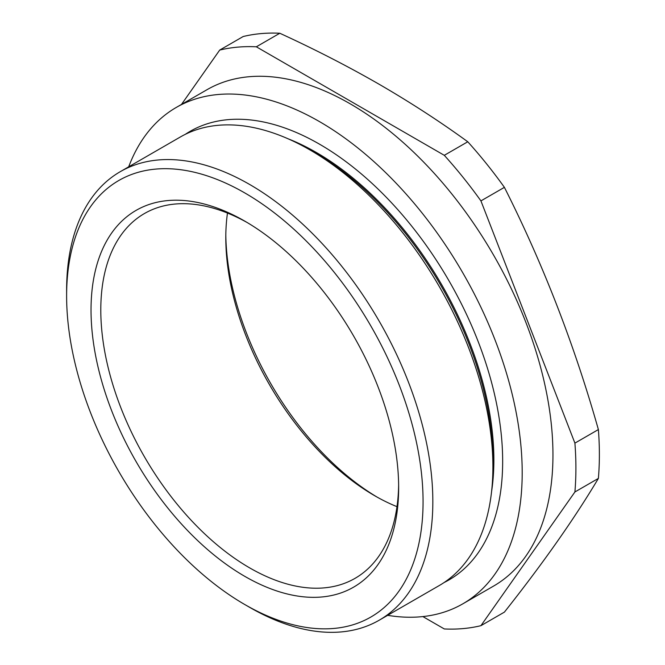 <?xml version="1.0" encoding="UTF-8"?>
<svg xmlns="http://www.w3.org/2000/svg" width="665" height="665" viewBox="0 0 665 665"><rect width="100%" height="100%" fill="white"/><g stroke="black" fill="none" stroke-linecap="round" stroke-linejoin="round"><path stroke-width="1" d="M467.769 141.77L444.295 155.319L256.333 46.799L279.807 33.25C314.761 49.277 347.92 66.309 379.283 84.339C410.621 102.51 440.114 121.662 467.769 141.77A319.034 184.197 60 0 1 504.402 187.347C543.006 263.889 574.336 344.628 598.384 429.565A319.034 184.197 60 0 1 598.384 478.418C574.336 518.783 543.006 563.355 504.402 612.124L480.928 625.674A319.034 184.197 60 0 1 444.295 628.949L422.874 616.58M128.694 166.807A286.582 165.46 60 0 1 176.258 107.447A286.582 165.46 60 0 1 319.549 121.645A286.582 165.46 60 0 1 506.772 374.179A286.582 165.46 60 0 1 462.84 603.82A286.582 165.46 60 0 1 387.653 615.333M176.258 107.447L207.023 89.692A286.582 165.46 60 0 1 350.314 103.881A286.582 165.46 60 0 1 537.528 356.423A286.582 165.46 60 0 1 493.605 586.064L462.84 603.82M66.616 295.867L66.616 290.231A258.959 149.509 60 0 1 120.249 171.686L180.306 137.007A258.959 149.509 60 0 1 309.782 149.833A258.959 149.509 60 0 1 309.79 149.833L315.36 153.05A251.079 144.962 60 0 1 492.898 460.554L492.898 466.988A258.959 149.509 60 0 1 439.266 585.541L379.2 620.212A258.959 149.509 60 0 1 249.724 607.386L249.724 607.386A258.959 149.509 60 0 1 249.716 607.386L244.845 604.568A252.052 145.527 -120 0 0 423.065 501.668A252.052 145.527 -120 0 0 244.845 192.966A252.052 145.527 -120 0 0 66.616 295.867A252.052 145.527 -120 0 0 244.836 604.568A252.052 145.527 -120 0 0 244.845 604.568L249.724 607.386M315.36 153.05L309.79 149.833A258.959 149.509 60 0 1 492.898 466.988M287.962 138.744A251.079 144.962 60 0 1 316.332 152.484A251.079 144.962 60 0 1 491.593 491.435M185.277 134.347A258.959 149.509 60 0 1 319.549 144.197A258.959 149.509 60 0 1 490.014 376.839A258.959 149.509 60 0 1 444.054 582.557M120.249 171.686A258.959 149.509 60 0 1 249.724 184.513A258.959 149.509 60 0 1 418.9 412.707A258.959 149.509 60 0 1 379.2 620.212M225.817 235.011A217.522 125.585 -120 0 0 377.146 497.121M396.98 506.663A210.622 121.604 60 0 1 374.728 495.749A210.622 121.604 60 0 1 225.801 237.796A210.622 121.604 60 0 1 227.472 213.058M398.651 487.57A217.522 125.585 60 0 1 244.845 576.38A217.522 125.585 60 0 1 91.03 309.965A217.522 125.585 60 0 1 244.845 221.162A217.522 125.585 60 0 1 398.651 487.57M247.305 222.6A210.622 121.604 -120 0 0 144.413 213.548A210.622 121.604 -120 0 0 100.797 309.965A210.622 121.604 -120 0 0 192.734 521.925A210.622 121.604 -120 0 0 355.035 578.351A210.622 121.604 -120 0 0 398.634 484.719M480.928 625.674L574.909 491.967L598.384 478.418M574.909 491.967A319.034 184.197 60 0 0 574.909 443.123L598.384 429.565M574.909 443.123L480.928 200.897L504.402 187.347M444.295 155.319A319.034 184.197 60 0 1 480.928 200.897M256.333 46.799A319.034 184.197 60 0 0 219.699 50.075L243.174 36.525A319.034 184.197 60 0 1 279.807 33.25M219.699 50.075L181.487 104.43"/></g></svg>
